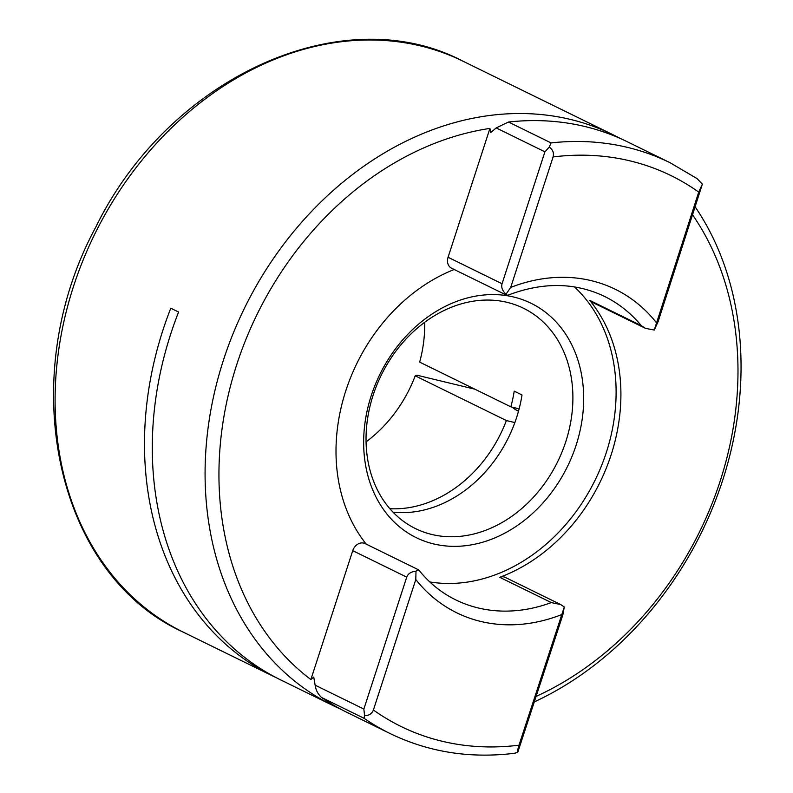 <?xml version="1.0" encoding="UTF-8"?>
<svg xmlns="http://www.w3.org/2000/svg" width="793" height="793" viewBox="0 0 793 793"><rect width="100%" height="100%" fill="white"/><g stroke="black" fill="none" stroke-linecap="round" stroke-linejoin="round"><path stroke-width="1.19" d="M518.503 411.19A35.695 3.747 -162 0 1 512.734 407.285M576.115 445.21A130.508 104.498 -63.9 0 1 433.553 543.899A130.508 104.498 -63.9 0 1 371.213 395.727A130.508 104.498 -63.9 0 1 513.765 297.038A130.508 104.498 -63.9 0 1 576.115 445.21M373.146 395.152A122.697 98.243 116.1 0 0 415.453 528.574A122.697 98.243 116.1 0 0 565.786 441.671A122.697 98.243 116.1 0 0 523.469 308.239A122.697 98.243 116.1 0 0 373.146 395.152M589.695 300.349L641.289 325.645L645.472 328.361L591.885 302.083A10.041 8.039 -63.9 0 1 589.695 300.349A168.988 135.316 -63.9 0 1 611.116 454.855A168.988 135.316 -63.9 0 1 499.719 577.294A10.041 8.039 -63.9 0 1 505.399 577.453L560.76 604.593L551.313 602.581L499.719 577.294M366.316 544.186A168.988 135.316 -63.9 0 1 345.798 390.79A168.988 135.316 -63.9 0 1 454.201 269.501M429.796 581.933A168.988 135.316 116.1 0 0 606.318 452.506A168.988 135.316 116.1 0 0 574.439 286.917M692.745 215.081A307.853 246.514 -63.9 0 1 720.133 481.182A307.853 246.514 -63.9 0 1 536.385 696.294M340.385 709.001A317.894 254.543 -63.9 0 1 333.119 705.611A317.894 254.543 -63.9 0 1 223.507 359.913A317.894 254.543 -63.9 0 1 612.999 134.741A317.894 254.543 -63.9 0 1 620.136 138.408M695.332 207.122A317.894 254.543 -63.9 0 1 722.621 480.439A317.894 254.543 -63.9 0 1 534.611 701.765M418.813 570.593C419.011 569.334 418.07 569.543 416.008 571.198L415.79 579.534L373.394 710.013C371.848 713.859 368.904 715.692 364.572 715.484L364.106 718.319L321.512 697.443C317.973 694.202 315.842 690.118 315.118 685.162L313.75 677.063L310.866 679.532A307.853 246.514 -63.9 0 1 236.79 364.463A307.853 246.514 -63.9 0 1 489.935 128.407L490.649 132.639L496.17 127.921L508.472 122.033L551.066 142.909L549.242 147.121C552.83 149.639 554.109 152.91 553.098 156.945L510.702 287.423L506.003 294.223L507.52 295.363C542.481 281.911 574.796 282.258 604.444 296.384A168.988 135.316 116.1 0 1 641.289 325.645M514.855 422.59L506.39 420.548L415.205 375.832A122.697 98.243 -63.9 0 1 366.059 441.879M506.39 420.548A122.697 98.243 -63.9 0 1 389.849 508.7M519.128 408.831L510.851 406.829A122.697 98.243 -63.9 0 0 514.211 391.147L522.012 394.973A122.697 98.243 -63.9 0 1 516.59 417.554A122.697 98.243 -63.9 0 1 392.991 512.149M333.119 705.611L280.325 679.73A317.894 254.543 116.1 0 1 170.713 334.031A317.894 254.543 116.1 0 1 178.584 312.036L170.792 308.209A317.894 254.543 116.1 0 0 162.912 330.205A317.894 254.543 116.1 0 0 272.524 675.904A317.894 254.543 116.1 0 0 276.45 677.777M424.681 322.295A122.697 98.243 -63.9 0 1 419.656 362.123L510.851 406.829M474.908 389.204L417.138 375.258L415.205 375.832M551.066 142.909A317.894 254.543 -63.9 0 1 669.996 162.684L627.402 141.798A317.894 254.543 116.1 0 0 508.472 122.033M645.472 328.361L654.275 330.027L698.712 192.104L702.38 184.105L696.958 178.514M321.512 697.443A317.894 254.543 116.1 0 0 347.522 712.669L390.116 733.555A317.894 254.543 -63.9 0 1 364.106 718.319M390.116 733.555C428.359 752.061 469.654 758.663 514.003 753.35L517.71 752.468C517.343 751.536 517.779 749.107 519.009 745.172L564.289 607.002L560.76 604.603M551.313 602.581A168.988 135.316 116.1 0 1 455.668 599.845C441.404 592.837 429.092 582.865 418.734 569.919L365.028 543.562A10.041 8.039 -63.9 0 0 352.736 550.669L310.866 679.532M506.886 295.333L451.524 268.193A10.041 8.039 -63.9 0 1 448.065 257.279L489.935 128.407M315.118 685.162L363.858 709.061L406.73 577.135L352.736 550.669M448.065 257.279L502.058 283.745L544.92 151.82L496.17 127.921M564.289 607.002L562.852 614.843L517.71 752.468M702.38 184.105L658.18 321.452L654.275 330.027M416.008 571.198C411.161 571.644 408.068 573.626 406.73 577.135M363.858 709.061L364.572 715.484M502.058 283.745C501.077 287.383 502.385 290.872 506.003 294.223M549.242 147.121L544.92 151.82M463.013 61.21A317.894 254.543 116.1 0 0 73.521 286.382A317.894 254.543 116.1 0 0 183.133 632.08C55.014 574.043 14.115 378.112 95.775 227.135C168.75 77.575 342.388 -2.27 463.013 61.21L612.999 134.741M510.702 287.423A180.14 144.247 -63.9 0 1 656.317 322.582M698.712 192.104A306.742 245.612 116.1 0 0 553.098 156.945M373.394 710.013A306.742 245.612 116.1 0 0 519.009 745.172M561.404 614.704A180.14 144.247 -63.9 0 1 415.79 579.534M272.524 675.904L183.133 632.08M669.996 162.684L697.166 178.663M514.826 407.79L514.449 408.93"/></g></svg>
